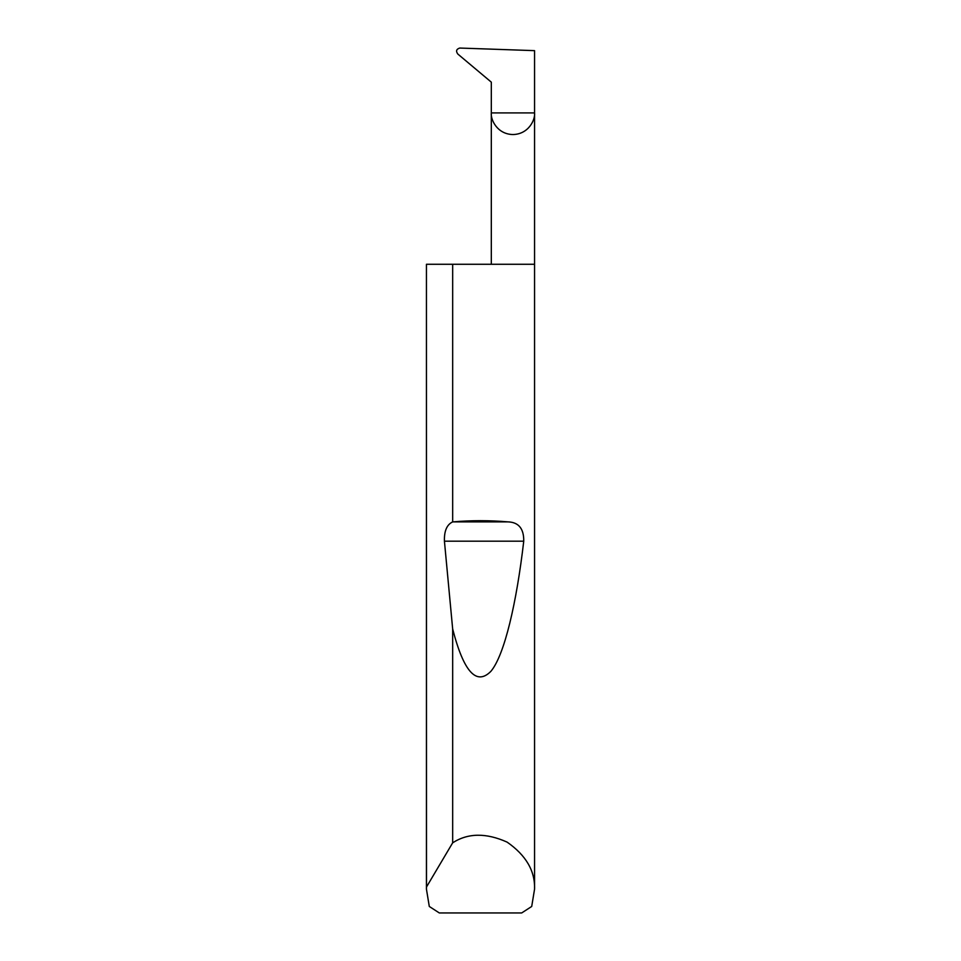 <?xml version="1.0" encoding="UTF-8"?>
<svg xmlns="http://www.w3.org/2000/svg" width="961" height="961" viewBox="0 0 961 961"><rect width="100%" height="100%" fill="white"/><g stroke="black" fill="none" stroke-linecap="round" stroke-linejoin="round"><path stroke-width="1.44" d="M491.311 264.275L491.311 112.917L534.556 112.917L534.556 50.645L459.742 48.05C456.331 49.131 455.706 51.137 457.832 54.056L491.311 82.153L491.311 112.917C490.446 119.248 496.933 134.24 512.934 134.54C528.934 134.24 535.421 119.248 534.556 112.917L534.556 889.165L531.709 906.463L521.691 912.95L439.309 912.95L429.291 906.463L426.444 889.165L426.444 264.275L426.492 887.003L452.667 842.821C467.935 832.947 486.086 832.707 507.12 842.124C526.027 855.314 535.169 870.99 534.556 889.165M452.667 521.895L452.859 521.883C471.286 520.297 489.714 520.297 508.141 521.883C518.724 522.303 523.925 528.742 523.745 541.175C516.634 602.427 504.597 655.078 490.879 671.343C476.416 685.926 463.682 671.799 452.667 628.975L444.426 541.175C444.102 531.025 446.853 524.598 452.667 521.895L452.667 264.275L534.556 264.275M452.667 842.821L452.667 628.975M426.444 889.165L426.492 887.003M452.667 264.275L426.492 264.275M452.859 521.883L508.141 521.883M444.426 541.175L523.745 541.175"/></g></svg>
